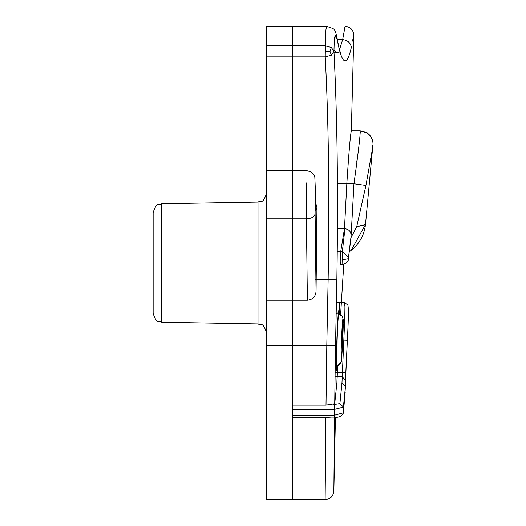 <?xml version="1.0" encoding="UTF-8"?>
<svg xmlns="http://www.w3.org/2000/svg" width="526" height="526" viewBox="0 0 526 526"><rect width="100%" height="100%" fill="white"/><g stroke="black" fill="none" stroke-linecap="round" stroke-linejoin="round"><path stroke-width="0.79" d="M292.752 417.105L334.628 417.105L334.694 409.313L292.752 409.313L292.752 415.192L334.628 415.192L343.34 412.825L343.399 407.091L339.914 403.587L341.972 382.691L344.754 318.756L344.931 306.697L344.537 302.641L347.923 305.054L348.416 309.413C348.488 320.229 347.561 336.121 347.37 340.256L342.728 340.079M341.972 382.691L345.464 386.301L343.307 413.226C341.308 416.487 338.415 417.782 334.628 417.105M335.036 376.695L342.045 376.695L345.529 380.068L345.464 386.301L343.399 407.091L334.694 409.313L334.694 404.422L333.563 404.422M335.088 372.388L345.799 372.546L347.37 340.256L345.529 380.298M345.181 392.481L343.327 413.068M338.323 314.331L338.718 314.331C338.165 315.902 337.633 324.483 337.127 340.079L336.916 365.82L335.18 365.82M343.3 323.891C342.709 342.709 342.031 355.293 341.275 361.632C340.585 363.052 341.992 317.638 343.07 318.887L343.268 320.038C342.959 319.341 342.597 323.608 342.17 332.846L341.92 344.747L342.084 345.74L342.406 342.472L343.182 319.755M371.902 138.917L370.133 135.807L367.168 133.019L360.198 130.902C360.389 134.899 358.311 152.527 353.959 183.771L351.092 235.996L348.343 258.693L342.163 259.831L342.051 264.808M356.773 161.778L357.075 159.68M357.305 158.037L357.437 157.116M357.654 155.63L357.779 154.729M360.376 132.769L360.389 132.394M350.434 242.013L349.29 251.533M349.284 251.599L349.501 249.863M350.52 250.876L349.257 251.763C358.686 245.09 364.097 236.023 365.491 224.576L356.681 226.877L350.908 237.765M367.161 178.36L367.444 176.854M367.621 175.914L367.904 174.428M368.115 173.324L368.851 169.543M369.028 168.662L369.114 168.208M372.513 145.235L372.625 147.938L365.925 185.448L356.681 226.877M351.085 250.448L365.491 224.576L372.625 147.938C373.835 141.757 372.178 136.898 367.661 133.367L366.951 132.874M337.653 228.751L344.957 228.751L342.341 251.474L337.37 251.474L340.723 251.474L344.464 228.751L346.812 183.771L337.685 183.771L353.959 183.771L365.925 185.448M350.296 243.268L350.395 242.374M349.869 246.885L349.823 247.246M362.23 225.404L364.853 224.865M361.336 225.384L359.166 226.042M348.376 258.43L348.528 257.345L342.341 251.474L342.163 259.831M344.957 228.751C349.113 229.336 351.158 231.756 351.092 236.003M349.691 248.331L349.954 246.161M349.908 246.53L349.764 247.733M348.343 258.693L348.232 259.496L348.343 258.693M340.723 251.474C340.125 258.72 340.052 263.164 340.506 264.808L342.051 264.894C346.575 263.099 348.639 261.304 348.232 259.502L348.232 259.489M348.863 254.827L349.185 252.342L348.863 254.827M348.528 257.345L348.324 258.858M337.422 365.794L336.896 382.606L334.714 403.744L326.008 405.125L292.752 405.125L292.752 300.228L292.752 499.7L292.752 417.453L325.877 417.453L325.127 499.7C330.367 499.154 333.28 496.255 333.852 491.014L335.443 417.092M334.714 403.744L335.516 345.707L326.797 345.543L328.132 279.648C329.592 196.053 328.618 121.789 325.226 56.854L292.752 56.854L292.752 45.847L292.752 300.228L307.388 300.228C312.628 299.675 315.515 296.769 316.047 291.496L315.113 213.766L315.278 188.15L315.666 210.4L316.935 207.908L316.047 291.496M326.902 26.3L326.041 28.759L325.548 34.427L325.226 56.854L331.341 55.191L333.951 51.272L331.341 47.465L325.226 45.847L292.752 45.847L292.752 26.3L326.902 26.3C334.72 29.811 334.628 26.247 337.574 40.449L337.633 41.804C335.529 30.488 334.299 33.644 333.951 51.272C337.311 117.896 338.277 194.081 336.844 279.832L315.291 279.648M333.964 50.443L336.522 52.133L340.046 53.126M339.487 49.733L342.65 39.621L337.436 39.621M346.812 183.771C348.929 151.652 350.441 134.018 351.335 130.862L353.814 35.064C353.275 29.785 350.369 26.859 345.089 26.3L345.7 26.32L345.089 26.3L342.65 39.621C347.778 40.265 350.678 42.876 351.348 47.458C346.812 67.091 342.242 65.211 337.633 41.804M344.918 27.096L344.793 27.694M344.694 28.187L344.55 28.897M325.226 51.377L330.026 51.357L331.341 55.191M331.577 417.105L325.877 417.453L325.127 499.7L266.577 499.7L266.577 345.543L326.797 345.543L326.008 405.125M344.537 302.641L336.37 302.641L339.632 302.95L339.822 314.469M343.728 264.663L340.605 314.758M337.731 365.748L336.896 382.606M330.026 51.357L331.341 47.465M337.113 38.898L334.937 36.189M266.577 45.847L292.752 45.847L292.752 26.3L266.577 26.3L266.577 345.543M161.719 322.247L161.719 203.753C159.2 205.442 157.241 200.623 153.145 212.478L153.145 313.522C157.241 325.377 159.2 320.558 161.719 322.247L258.003 323.931L258.003 202.069C260.521 200.373 262.481 205.193 266.577 193.344M266.577 56.854L292.752 56.854L292.752 300.228L266.577 300.228M334.562 417.105L333.852 491.014L334.562 417.105M315.416 203.043L316.567 205.436L316.935 207.908M306.553 182.916L306.388 218.823L307.388 300.228M339.914 403.587L334.694 404.422M341.275 361.632L337.784 365.734L336.916 365.82L337.784 365.734M336.456 369.167L336.574 370.35C335.713 372.303 337.396 308.348 339.092 310.162L339.454 314.39M337.067 365.82L336.574 370.35M335.516 345.707L336.844 279.832M353.814 35.064L352.519 41.107M353.472 36.55L353.393 36.919M353.229 37.662L352.972 38.871M266.577 218.823L306.388 218.823C311.648 218.5 314.561 216.817 315.113 213.766M315.718 210.453L315.278 188.15M345.529 380.068L345.799 372.546M338.718 314.331L342.222 316.067L343.268 319.676L342.709 340.427L341.427 361.027L340.835 363.394L338.461 365.537M367.293 133.104L367.161 133.012C365.175 132.802 372.395 133.959 360.159 130.862L351.335 130.862M372.605 141.33L372.461 140.672M365.491 224.576L372.625 147.938M342.051 264.894C346.575 263.099 348.639 261.304 348.232 259.502M333.964 52.133L338.58 52.449M336.134 314.101L337.791 313.069L338.724 311.57C337.482 313.503 335.989 359.718 336.469 369.403L335.167 366.984M341.124 54.053L341.131 54.066C339.888 51.798 338.698 47.255 337.574 40.449M266.577 170.575L306.448 170.575L310.984 171.851L314.193 175.276L314.818 176.821L315.278 188.084M161.719 203.753L258.003 202.069M258.003 323.931C260.521 325.627 262.481 320.807 266.577 332.656"/></g></svg>
